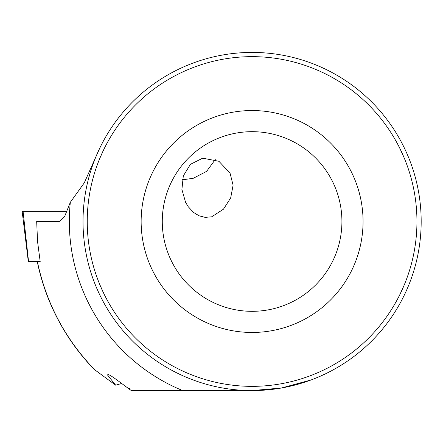 <?xml version="1.0" encoding="UTF-8"?>
<svg xmlns="http://www.w3.org/2000/svg" width="443" height="443" viewBox="0 0 443 443"><rect width="100%" height="100%" fill="white"/><g stroke="black" fill="none" stroke-linecap="round" stroke-linejoin="round"><path stroke-width="0.66" d="M99.802 148.056L84.248 182.92L70.332 202.285L64.545 216.732L59.323 221.5L36.68 221.5L37.566 241.656L40.202 261.658L28.324 261.658L22.15 211.355L67.037 211.355M70.332 202.285A182.776 182.776 0 0 0 182.671 390.576L131.294 390.576L128.426 388.467L129.644 388.445L128.392 388.445C118.381 381.124 107.023 372.076 107.693 375.221L115.695 385.2L94.608 369.706L92.57 367.74M400.04 148.776L404.265 158.096M215.27 159.541L206.615 171.363L193.292 178.28L184.964 179.459L182.416 179.332M202.695 158.173L190.412 164.342L183.302 175.943L181.907 189.504L185.584 202.318L188.214 206.693L193.569 212.441L199.045 215.796L205.192 217.38L211.66 216.804L223.46 209.201L230.681 197.921L233.101 185.213L230.044 173.135L218.92 161.285L202.695 158.173M252.095 131.676A89.824 89.824 0 0 0 162.276 221.5A89.824 89.824 0 0 0 252.095 311.324A89.824 89.824 0 0 0 341.918 221.5A89.824 89.824 0 0 0 252.095 131.676M252.095 332.46A110.96 110.96 0 0 1 141.14 221.5A110.96 110.96 0 0 1 252.095 110.54A110.96 110.96 0 0 1 363.055 221.5A110.96 110.96 0 0 1 252.095 332.46M252.095 52.424A169.076 169.076 0 0 1 421.177 221.5A169.076 169.076 0 0 1 252.095 390.576A169.076 169.076 0 0 1 83.018 221.5A169.076 169.076 0 0 1 252.095 52.424A169.076 169.076 0 0 0 99.924 295.199A169.076 169.076 0 0 0 252.095 390.576A169.076 169.076 0 0 1 83.018 221.5A169.076 169.076 0 0 1 252.095 52.424M121.67 383.466L115.695 385.2M252.156 390.576L281.438 388.013L311.136 379.933M104.155 294.224L99.924 284.904M404.265 284.904L400.04 294.224M40.202 261.658L37.384 261.658C46.15 303.112 65.226 339.128 94.608 369.706M128.392 388.445L129.644 388.445M182.671 390.576L252.095 390.576M99.924 158.096L104.155 148.776M28.573 261.658L23.069 211.355M252.095 386.351A164.851 164.851 0 0 0 416.946 221.5A164.851 164.851 0 0 0 252.095 56.649A164.851 164.851 0 0 0 87.243 221.5A164.851 164.851 0 0 0 252.095 386.351M37.273 261.658C41.404 281.682 48.204 300.758 57.668 318.888C67.043 336.769 78.677 353.054 92.576 367.734"/></g></svg>
